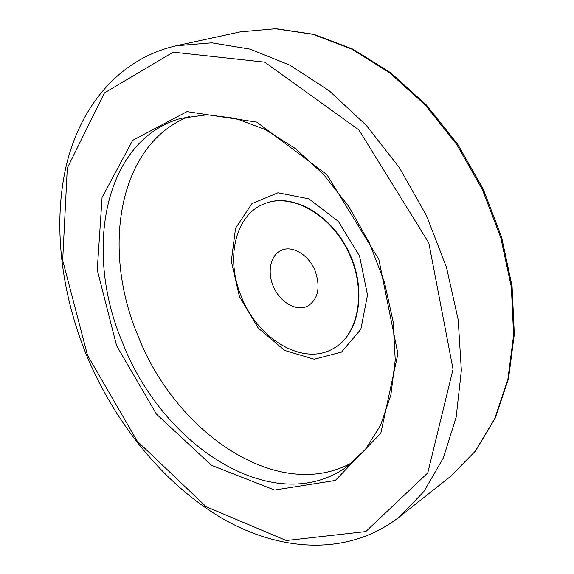 <?xml version="1.0" encoding="UTF-8"?>
<svg xmlns="http://www.w3.org/2000/svg" width="574" height="574" viewBox="0 0 574 574"><rect width="100%" height="100%" fill="white"/><g stroke="black" fill="none" stroke-linecap="round" stroke-linejoin="round"><path stroke-width="0.86" d="M315.313 271.315C320.658 287.71 318.125 299.305 307.707 306.1C296.823 311.704 280.98 302.95 273.992 287.918C266.817 272.98 270.11 255.179 281.346 250.329C292.41 244.976 309.156 255.093 315.313 271.315M241.209 296.277C257.417 338.803 302.943 366.528 333.236 348.597C358.815 334.778 366.937 290.824 348.698 252.61C330.753 214.26 291.628 192.634 264.714 203.627C235.11 214.518 225.331 258.551 241.209 296.277M189.406 116.371C117.878 143.83 101.189 249.625 138.162 336.177C175.78 433.054 278.856 504.116 352.845 462.178M333.415 348.497L333.594 348.396C359.173 334.577 367.303 290.631 349.064 252.438C331.133 214.102 292.015 192.484 265.102 203.476L264.908 203.548M239.415 296.543L258.264 328.113L284.697 350.449L314.258 359.245L341.523 352.084L360.824 329.347L367.525 294.943L359.539 256.04L338.373 221.413L308.941 198.841L277.952 192.807L251.907 203.655L235.548 228.215L231.308 261.22L239.415 296.543M122.779 343.245C162.112 444.979 272.356 518.552 346 467.43L365.308 449.542L380.605 425.219L390.872 395.012L395.242 359.991L393.14 321.691L384.415 281.963L369.355 242.852L348.691 206.382L323.542 174.424L295.28 148.487L265.453 129.624L235.584 118.388L207.078 114.764L181.004 118.323C103.04 140.314 83.56 252.208 122.779 343.245M116.608 345.72L156.451 414.134L211.548 465.327L274.566 490.038L335.316 480.46L380.82 433.212L397.904 353.806L378.833 259.362L326.972 174.74L256.779 122.111L186.966 111.636L132.68 140.35L102.079 197.434L97.257 269.923L116.608 345.72M87.513 355.299L137.222 441.133L206.095 506.67L286.247 540.521L365.774 531.581L427.766 472.919L453.044 369.197L428.807 242.902L358.901 129.918L264.679 62.15L173.197 52.162L104.432 92.938L67.309 168.024L62.681 260.273L87.513 355.299M450.346 476.578L475.107 451.394L494.673 418.79L507.846 379.586L513.622 335.108L511.355 287.129L500.815 237.787L482.325 189.456L456.717 144.483L425.284 105.02L389.653 72.805L351.618 49.034L312.966 34.332L275.348 28.75L240.176 31.893L275.857 28.7L313.849 34.325L352.709 49.077L390.794 72.848L426.374 104.977L457.708 144.275L483.2 189.033L501.604 237.148L512.08 286.304L514.318 334.204L508.507 378.718L495.24 418.109L475.466 451.035L450.346 476.578L398.944 517.26L423.82 491.638L443.315 457.995L456.172 417.14L461.36 370.431L458.196 319.725L446.486 267.333L426.575 215.802L399.396 167.708L366.356 125.397L329.182 90.771L289.798 65.12L250.07 49.12L211.698 42.828L176.11 45.784L240.176 31.893M333.236 348.597L333.594 348.396M264.714 203.627L265.102 203.476M398.944 517.26C347.801 556.737 279.818 551.772 221.937 518.236C163.791 483.99 115.123 423.669 86.674 355.514C61.124 293.027 52.607 224.283 66.362 165.197C80.46 106.685 118.61 58.892 176.11 45.784"/></g></svg>
